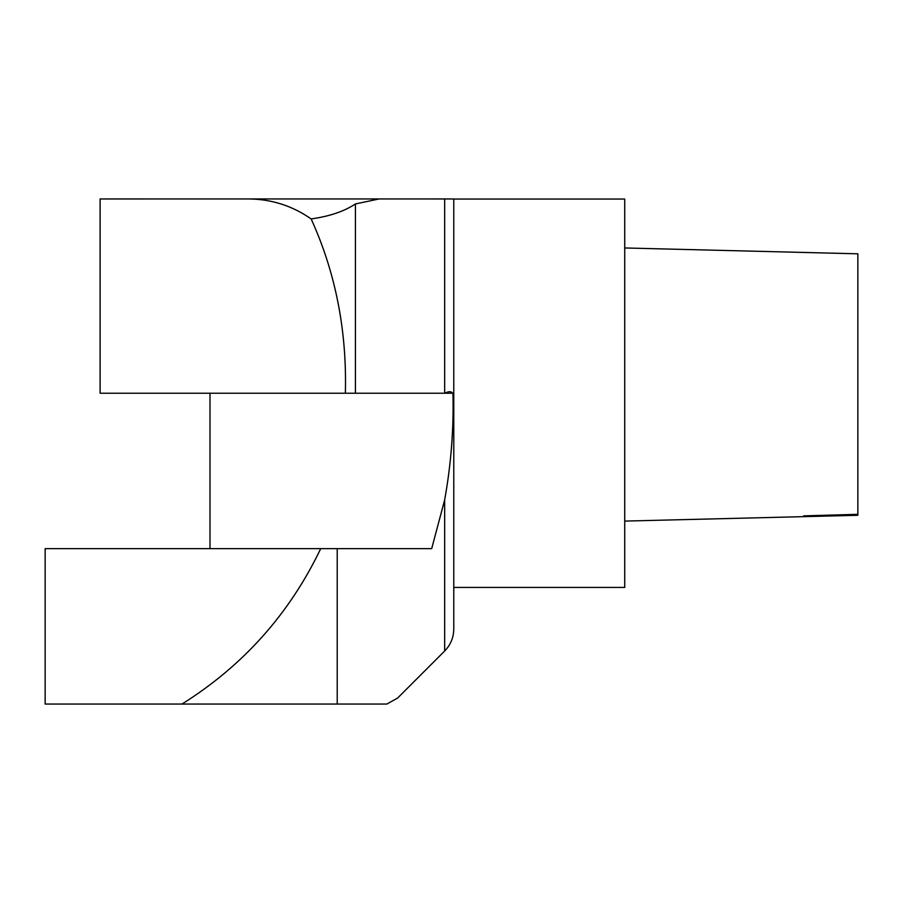 <?xml version="1.0" encoding="UTF-8"?>
<svg xmlns="http://www.w3.org/2000/svg" width="903" height="903" viewBox="0 0 903 903"><rect width="100%" height="100%" fill="white"/><g stroke="black" fill="none" stroke-linecap="round" stroke-linejoin="round"><path stroke-width="1.35" d="M857.85 253.811L624.729 247.964L857.85 253.811L857.85 515.297L624.729 521.087M444.671 499.844L444.671 650.995C450.62 644.877 453.656 637.552 453.78 629.019L453.78 198.965L379.181 198.942L355.421 203.943C344.269 211.347 329.505 216.348 311.151 218.932C292.358 205.805 271.487 199.145 248.562 198.942L100.098 198.965L100.098 393.234L452.945 393.234C453.837 428.79 451.082 464.334 444.671 499.844L431.69 548.64L45.15 548.64L45.15 704.058L181.966 704.058C243.223 665.646 289.468 613.848 320.712 548.64M311.151 218.932C335.577 272.627 346.989 330.724 345.364 393.234M209.993 548.64L209.993 393.234M444.919 393.234C448.543 391.202 451.15 391.202 452.73 393.234M337.214 548.64L337.214 704.058L181.966 704.058M386.89 704.058L337.214 704.058L386.89 704.058L397.636 698.03L444.671 650.995M453.78 587.424L453.78 199.044L624.729 199.044L624.729 587.424L453.78 587.424M444.671 393.234L444.671 198.965M355.421 393.234L355.421 203.943M857.85 514.326L803.693 515.873L857.85 514.45M248.562 198.942L379.181 198.942"/></g></svg>
